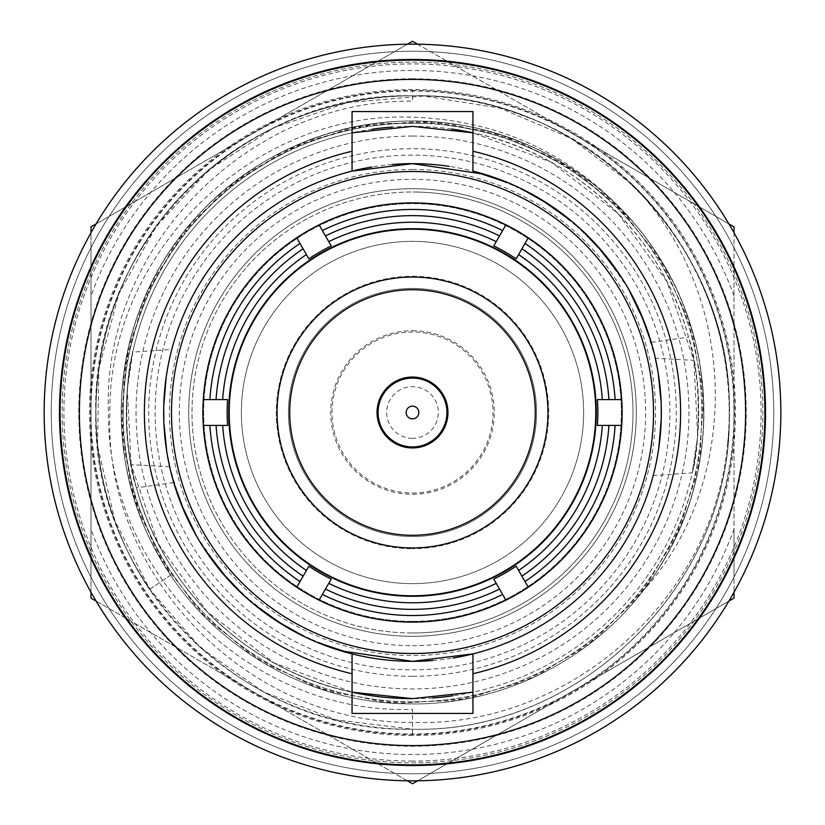 <?xml version="1.0" encoding="UTF-8"?>
<svg xmlns="http://www.w3.org/2000/svg" width="825" height="825" viewBox="0 0 825 825"><rect width="100%" height="100%" fill="white"/><g stroke="black" fill="none" stroke-linecap="round" stroke-linejoin="round"><path stroke-width="0.62" stroke-dasharray="4.12 3.09" d="M412.5 155.121A257.379 257.379 0 0 0 155.121 412.5A257.379 257.379 0 0 0 412.5 669.879A257.379 257.379 0 0 0 669.879 412.5A257.379 257.379 0 0 0 412.5 155.121M412.5 536.549A124.049 124.049 0 0 0 536.549 412.5A124.049 124.049 0 0 0 412.5 288.451A124.049 124.049 0 0 1 536.549 412.5A124.049 124.049 0 0 1 412.5 536.549A124.049 124.049 0 0 1 288.451 412.5A124.049 124.049 0 0 1 412.5 288.451A124.049 124.049 0 0 0 288.451 412.5A124.049 124.049 0 0 0 412.5 536.549A124.049 124.049 0 0 1 288.451 412.5A124.049 124.049 0 0 1 412.5 288.451A124.049 124.049 0 0 1 536.549 412.5A124.049 124.049 0 0 1 412.5 536.549A124.049 124.049 0 0 0 536.549 412.5A124.049 124.049 0 0 0 412.5 288.451A124.049 124.049 0 0 0 288.451 412.5A124.049 124.049 0 0 0 412.5 536.549M412.5 276.303A136.197 136.197 0 0 1 548.697 412.5A136.197 136.197 0 0 1 412.5 548.697A136.197 136.197 0 0 0 548.697 412.5A136.197 136.197 0 0 0 412.5 276.303A136.197 136.197 0 0 0 276.303 412.5A136.197 136.197 0 0 0 412.5 548.697A136.197 136.197 0 0 1 276.303 412.5A136.197 136.197 0 0 1 412.5 276.303M319.069 224.854A209.612 209.612 0 0 1 505.931 224.854M528.289 237.765A209.612 209.612 0 0 1 621.72 399.589M621.72 425.411A209.612 209.612 0 0 1 528.289 587.235M505.931 600.146A209.612 209.612 0 0 1 319.069 600.146M296.711 587.235A209.612 209.612 0 0 1 203.28 425.411M203.28 399.589A209.612 209.612 0 0 1 296.711 237.765M516.13 258.833L524.989 243.478M322.369 594.433L331.238 579.078M502.631 230.567L493.762 245.922M308.87 566.167L300.011 581.522M734.013 529.145L734.013 577.232A361.257 361.257 0 0 1 90.987 577.232L90.987 247.768A361.257 361.257 0 0 0 90.987 577.232L90.987 247.768A361.257 361.257 0 0 1 734.013 247.768A361.257 361.257 0 0 1 734.013 577.232L734.013 529.145A342.014 342.014 0 0 1 90.987 529.145M412.5 773.757A361.257 361.257 0 0 1 51.243 412.5A361.257 361.257 0 0 1 412.5 51.243A361.257 361.257 0 0 1 773.757 412.5A361.257 361.257 0 0 1 412.5 773.757A361.257 361.257 0 0 1 51.243 412.5A361.257 361.257 0 0 1 412.5 51.243A361.257 361.257 0 0 1 773.757 412.5A361.257 361.257 0 0 1 412.5 773.757M412.5 90.482A322.018 322.018 0 0 1 734.518 412.5A322.018 322.018 0 0 1 412.5 734.518A322.018 322.018 0 0 1 90.482 412.5A322.018 322.018 0 0 1 412.5 90.482L412.5 101.155C247.387 99.165 101.846 248.923 108.436 412.335C107.054 575.963 254.296 715.77 412.5 709.283L412.5 734.518M412.5 330.732A81.768 81.768 0 0 1 494.268 412.5A81.768 81.768 0 0 1 412.5 494.268A81.768 81.768 0 0 1 330.732 412.5A81.768 81.768 0 0 1 412.5 330.732M412.5 535.281A122.781 122.781 0 0 0 535.281 412.5A122.781 122.781 0 0 0 412.5 289.719A122.781 122.781 0 0 0 289.719 412.5A122.781 122.781 0 0 0 412.5 535.281M412.5 229.216A183.284 183.284 0 0 1 595.784 412.5A183.284 183.284 0 0 1 412.5 595.784A183.284 183.284 0 0 1 229.216 412.5A183.284 183.284 0 0 1 412.5 229.216M412.5 60.101A352.399 352.399 0 0 1 764.899 412.5A352.399 352.399 0 0 1 412.5 764.899A352.399 352.399 0 0 1 60.101 412.5A352.399 352.399 0 0 1 412.5 60.101M412.5 79.396A333.104 333.104 0 0 0 79.396 412.5A333.104 333.104 0 0 0 412.5 745.604A333.104 333.104 0 0 0 745.604 412.5A333.104 333.104 0 0 0 412.5 79.396M656.958 365.949L655.349 358.194L693.856 360.36L666.858 281.428L617.853 213.232L551.121 162.174L472.942 132.815L472.942 111.561L352.058 111.561L352.058 132.815A286.141 286.141 0 0 0 352.058 692.185L352.058 713.439L472.942 713.439L472.942 653.895A248.851 248.851 0 0 0 449.161 166.361M655.019 468.27L653.214 475.602L692.206 472.869L697.692 435.796L693.856 360.36C706.788 416.821 688.648 491.679 692.856 469.776C698.662 455.153 702.787 376.19 688.545 337.147C662.135 235.95 574.829 153.471 472.942 132.815A286.141 286.141 0 0 1 472.942 692.185M352.058 132.815L352.058 171.105A248.851 248.851 0 0 0 352.058 653.895L352.058 692.185A286.141 286.141 0 0 1 372.023 129.236M392.174 164.484A248.851 248.851 0 0 0 371.951 166.98M168.042 459.051L169.651 466.806L180.685 503.002M196.474 536.033L220.852 571.23M243.066 594.753L275.952 620.544M304.868 636.869L340.869 650.822M170.847 471.91L170.208 469.239M167.176 454.255L166.794 451.935M163.711 407.024L163.732 406.147M166.196 376.963L166.485 375.066M168.156 365.372L169.806 357.514M169.981 356.73L168.486 363.701M166.97 372.003L166.516 374.839M165.505 382.171L164.701 389.699M164.093 397.598L163.752 405.353M163.649 413.531L163.804 421.204M164.196 429.021L164.856 436.951M165.804 445.139L166.774 451.78M317.161 642.366L284.357 625.824M254.234 604.539L227.514 578.954M204.806 549.574L195.773 534.796M186.749 517.192L184.604 512.449M451.615 129.04A286.141 286.141 0 0 0 392.226 127.071M169.651 466.806L131.144 464.64L158.142 543.572L207.147 611.768L273.879 662.826L352.058 692.185C250.171 671.529 162.865 589.05 136.455 487.853C122.213 448.81 126.338 369.847 132.144 355.224C136.352 333.321 118.212 408.179 131.144 464.64L127.308 389.204L132.794 352.131L171.786 349.408M173.735 482.635L136.455 487.853M432.826 660.516A248.851 248.851 0 0 0 453.049 658.02M655.349 358.194L644.315 321.998M628.526 288.967L604.148 253.77M581.934 230.247L549.048 204.456M520.132 188.131L484.131 174.178M654.153 353.09L654.792 355.761M657.824 370.745L658.206 373.065M661.289 417.976L661.268 418.853M658.804 448.037L658.515 449.934M656.844 459.628L655.194 467.486M653.214 475.602L656.514 461.299M658.03 452.997L658.484 450.161M659.495 442.829L660.299 435.301M660.908 427.402L661.248 419.647M661.351 411.469L661.196 403.796M660.804 395.979L660.144 388.049M659.196 379.861L658.226 373.22M507.839 182.634L540.643 199.176M570.766 220.461L597.486 246.046M620.194 275.426L629.227 290.204M638.251 307.808L640.396 312.551M472.942 171.105L472.942 132.815A286.141 286.141 0 0 1 452.977 695.764M432.774 697.929A286.141 286.141 0 0 1 412.5 698.641M651.265 342.365L688.545 337.147M59.483 412.5A353.017 353.017 0 0 1 412.5 59.483A353.017 353.017 0 0 1 765.518 412.5A353.017 353.017 0 0 1 412.5 765.518A353.017 353.017 0 0 1 59.483 412.5M780.842 412.5A368.342 368.342 0 0 1 412.5 780.842A368.342 368.342 0 0 1 44.158 412.5A368.342 368.342 0 0 1 412.5 44.158A368.342 368.342 0 0 1 780.842 412.5M412.5 62.133A350.367 350.367 0 0 1 762.867 412.5A350.367 350.367 0 0 1 412.5 762.867A350.367 350.367 0 0 1 62.133 412.5A350.367 350.367 0 0 1 412.5 62.133A350.367 350.367 0 0 1 762.867 412.5A350.367 350.367 0 0 1 412.5 762.867A350.367 350.367 0 0 1 62.133 412.5A350.367 350.367 0 0 1 412.5 62.133M412.5 735.498A322.998 322.998 0 0 1 89.502 412.5A322.998 322.998 0 0 1 412.5 89.502A322.998 322.998 0 0 1 735.498 412.5A322.998 322.998 0 0 1 412.5 735.498M412.5 633.002A220.502 220.502 0 0 0 633.002 412.5A220.502 220.502 0 0 0 412.5 191.998A220.502 220.502 0 0 1 633.002 412.5A220.502 220.502 0 0 1 412.5 633.002A220.502 220.502 0 0 1 191.998 412.5A220.502 220.502 0 0 1 412.5 191.998A220.502 220.502 0 0 1 633.002 412.5A220.502 220.502 0 0 1 412.5 633.002A220.502 220.502 0 0 1 191.998 412.5A220.502 220.502 0 0 1 412.5 191.998M412.5 645.655A233.155 233.155 0 0 0 645.655 412.5A233.155 233.155 0 0 0 412.5 179.345A233.155 233.155 0 0 0 179.345 412.5A233.155 233.155 0 0 0 412.5 645.655M412.5 583.636A171.136 171.136 0 0 1 241.364 412.5A171.136 171.136 0 0 1 412.5 241.364A171.136 171.136 0 0 1 583.636 412.5A171.136 171.136 0 0 1 412.5 583.636A171.136 171.136 0 0 0 583.636 412.5A171.136 171.136 0 0 0 412.5 241.364A171.136 171.136 0 0 0 241.364 412.5A171.136 171.136 0 0 0 412.5 583.636M412.5 136.053A276.447 276.447 0 0 0 136.053 412.5A276.447 276.447 0 0 0 412.5 688.947A276.447 276.447 0 0 0 688.947 412.5A276.447 276.447 0 0 0 412.5 136.053M412.5 621.359A208.859 208.859 0 0 0 621.359 412.5A208.859 208.859 0 0 0 412.5 203.641A208.859 208.859 0 0 1 621.359 412.5A208.859 208.859 0 0 1 412.5 621.359A208.859 208.859 0 0 1 203.641 412.5A208.859 208.859 0 0 1 412.5 203.641A208.859 208.859 0 0 0 203.641 412.5A208.859 208.859 0 0 0 412.5 621.359M412.5 636.292A223.792 223.792 0 0 0 636.292 412.5A223.792 223.792 0 0 0 412.5 188.708A223.792 223.792 0 0 1 636.292 412.5A223.792 223.792 0 0 1 412.5 636.292A223.792 223.792 0 0 1 188.708 412.5A223.792 223.792 0 0 1 412.5 188.708A223.792 223.792 0 0 0 188.708 412.5A223.792 223.792 0 0 0 412.5 636.292A223.792 223.792 0 0 1 188.708 412.5A223.792 223.792 0 0 1 412.5 188.708A223.792 223.792 0 0 1 636.292 412.5A223.792 223.792 0 0 1 412.5 636.292A223.792 223.792 0 0 1 188.708 412.5A223.792 223.792 0 0 1 412.5 188.708A223.792 223.792 0 0 1 636.292 412.5A223.792 223.792 0 0 1 412.5 636.292A223.792 223.792 0 0 1 188.708 412.5A223.792 223.792 0 0 1 412.5 188.708A223.792 223.792 0 0 1 636.292 412.5A223.792 223.792 0 0 1 412.5 636.292A223.792 223.792 0 0 0 636.292 412.5A223.792 223.792 0 0 0 412.5 188.708M412.5 169.465A243.035 243.035 0 0 1 655.535 412.5A243.035 243.035 0 0 1 412.5 655.535A243.035 243.035 0 0 1 169.465 412.5A243.035 243.035 0 0 1 412.5 169.465M573.251 690.938A321.513 321.513 0 0 1 90.987 412.5A321.513 321.513 0 0 1 573.251 134.062L412.5 41.25L90.987 226.875L90.987 598.125L412.5 783.75L573.251 690.938A321.513 321.513 0 0 0 573.251 134.062L734.013 226.875L734.013 598.125L573.251 690.938M407.406 780.811L96.082 601.064M734.013 232.753L734.013 592.247M728.918 601.064L417.594 780.811M90.987 592.247L90.987 232.753M96.082 223.936L407.406 44.189M417.594 44.189L728.918 223.936M412.5 701.858A289.358 289.358 0 0 1 123.142 412.5A289.358 289.358 0 0 1 412.5 123.142A289.358 289.358 0 0 1 701.858 412.5A289.358 289.358 0 0 1 412.5 701.858A289.358 289.358 0 0 1 123.142 412.5A289.358 289.358 0 0 1 412.5 123.142A289.358 289.358 0 0 1 701.858 412.5A289.358 289.358 0 0 1 412.5 701.858M727.743 442.891C713.429 600.796 567.476 728.011 412.5 722.37C247.356 724.144 103.331 574.324 109.9 413.377C107.931 251.192 254.244 110.633 412.5 117.191C500.259 120.223 573.004 154.306 630.764 219.45A291.39 291.39 0 0 1 642.489 591.422C741.582 484.017 740.695 296.423 632.548 184.738L570.921 138.27L499.878 108.085L423.637 95.999L346.737 102.702L273.735 127.813L208.983 169.847L156.317 226.297L118.883 293.813L98.887 368.373L97.525 445.562L114.881 520.792L149.923 589.576L200.568 647.842L263.804 692.123L335.878 719.792L412.5 729.197C288.637 730.702 168.867 651.75 121.43 537.312C71.228 424.06 96.597 282.872 183.078 194.174C267.382 103.403 407.148 71.074 522.741 115.603C654.668 162.123 743.469 303.899 727.743 442.891A316.697 316.697 0 0 0 632.548 184.738M630.764 219.45L577.809 172.538L515.109 139.776L446.366 123.09L375.633 123.461L307.065 140.858L244.716 174.271L192.246 221.729L152.769 280.428L128.597 346.902L121.151 417.254L130.886 487.317L157.214 552.977L198.588 610.356L252.574 656.071L315.985 687.431L385.079 702.591L455.792 700.652L523.957 681.728L585.544 646.934L636.941 598.331L675.108 538.766L697.795 471.766L703.673 401.27L692.381 331.433L664.599 266.372L621.957 209.932L566.971 165.423L502.879 135.486L433.455 121.873L362.804 125.379L295.082 145.819L234.279 181.974L183.975 231.712L147.149 292.112L125.957 359.597L121.657 430.207L134.496 499.775L163.711 564.197L207.601 619.678L263.567 662.949L328.309 691.453L398.011 703.529L468.569 698.445L535.817 676.5L595.805 639.004L644.985 588.153L680.47 526.958L700.147 459.009L702.879 388.327L688.493 319.058L657.845 255.307L612.738 200.815L555.823 158.802L490.463 131.742L420.513 121.223L350.078 127.875L283.336 151.305L224.204 190.132L176.158 242.055L142.055 304.033L123.884 372.405L122.729 443.128L138.652 512.057L170.713 575.118L149.707 589.246C89.461 501.445 78.849 381.645 122.719 284.718C170.837 171.559 289.915 94.545 412.5 95.803C583.626 92.142 733.208 243.963 729.197 412.191C734.095 580.305 581.996 734.064 412.5 729.197C581.285 733.538 732.909 582.512 729.197 413.645C734.549 245.2 582.316 90.936 412.5 95.803C243.406 91.42 91.317 243.334 95.803 412.469C91.245 581.522 243.354 733.611 412.5 729.197C581.996 734.064 734.095 580.305 729.197 412.191C733.208 243.963 583.626 92.142 412.5 95.803C305.776 94.916 199.846 153.192 144.22 244.2C77.715 347.438 80.417 488.575 149.707 589.246L170.713 575.118C113.262 491.329 105.095 377.015 150.047 285.914C193.359 194.019 287.904 129.247 389.245 122.048C490.432 113.025 594.072 161.927 651.461 245.757C719.317 340.385 721.225 475.932 656.071 572.437C601.074 657.855 498.836 709.655 397.444 703.498C295.948 699.157 199.609 637.075 153.718 546.439C106.219 456.637 111.158 342.138 166.217 256.771C219.749 170.424 321.069 116.872 422.565 121.285C524.123 123.884 621.503 184.305 668.941 274.137C717.977 363.113 715.007 477.675 661.413 563.98C609.376 651.234 508.994 706.52 407.437 703.838C305.848 702.982 207.446 644.243 158.472 555.246C100.134 454.472 111.396 319.378 185.615 229.659C248.655 149.995 355.431 108.364 455.751 124.338C556.349 138.528 646.202 209.663 683.069 304.332C721.617 398.32 705.581 511.799 642.489 591.422M412.5 378.067A34.433 34.433 0 0 1 446.933 412.5A34.433 34.433 0 0 1 412.5 446.933A34.433 34.433 0 0 1 378.067 412.5A34.433 34.433 0 0 1 412.5 378.067M412.5 493.01A80.51 80.51 0 0 0 493.01 412.5A80.51 80.51 0 0 0 412.5 331.99A80.51 80.51 0 0 0 331.99 412.5A80.51 80.51 0 0 0 412.5 493.01M412.5 438.323A25.822 25.822 0 0 1 386.677 412.5A25.822 25.822 0 0 1 412.5 386.677A25.822 25.822 0 0 1 438.323 412.5A25.822 25.822 0 0 1 412.5 438.323M734.013 295.855A342.014 342.014 0 0 0 90.987 295.855M90.987 247.768A361.257 361.257 0 0 1 734.013 247.768M412.5 761.104A348.604 348.604 0 0 1 63.896 412.5A348.604 348.604 0 0 1 412.5 63.896A348.604 348.604 0 0 1 761.104 412.5A348.604 348.604 0 0 1 412.5 761.104M412.5 78.767A333.733 333.733 0 0 0 78.767 412.5A333.733 333.733 0 0 0 412.5 746.233A333.733 333.733 0 0 0 746.233 412.5A333.733 333.733 0 0 0 412.5 78.767M412.5 676.294A263.794 263.794 0 0 1 148.706 412.5A263.794 263.794 0 0 1 412.5 148.706A263.794 263.794 0 0 1 676.294 412.5A263.794 263.794 0 0 1 412.5 676.294"/><path stroke-width="1.24" d="M203.28 425.411A209.612 209.612 0 0 0 296.711 587.235L300.011 581.522L296.711 587.235A209.612 209.612 0 0 1 203.28 425.411L227.607 425.411A185.347 185.347 0 0 1 227.607 399.589L203.28 399.589A209.612 209.612 0 0 0 203.28 425.411A209.612 209.612 0 0 1 319.069 224.854A209.612 209.612 0 0 0 296.711 237.765L308.87 258.833A185.347 185.347 0 0 1 331.238 245.922L328.762 241.642A190.276 190.276 0 0 1 496.238 241.642L493.762 245.922A185.347 185.347 0 0 1 516.13 258.833L518.595 254.554A190.276 190.276 0 0 1 602.333 399.589L597.393 399.589A185.347 185.347 0 0 1 597.393 425.411L621.72 425.411A209.612 209.612 0 0 1 528.289 587.235L516.13 566.167A185.347 185.347 0 0 1 493.762 579.078L505.931 600.146A209.612 209.612 0 0 0 528.289 587.235A209.612 209.612 0 0 1 296.711 587.235A209.612 209.612 0 0 0 319.069 600.146L322.369 594.433L319.069 600.146A209.612 209.612 0 0 0 505.931 600.146M412.5 596.289A183.789 183.789 0 0 0 596.289 412.5A183.789 183.789 0 0 0 412.5 228.711A183.789 183.789 0 0 0 228.711 412.5A183.789 183.789 0 0 0 412.5 596.289M496.238 583.357A190.276 190.276 0 0 1 328.762 583.357L331.238 579.078A185.347 185.347 0 0 1 308.87 566.167L306.405 570.446A190.276 190.276 0 0 1 222.667 425.411M621.72 425.411A209.612 209.612 0 0 0 621.72 399.589A209.612 209.612 0 0 1 621.72 425.411M505.931 224.854A209.612 209.612 0 0 1 528.289 237.765A209.612 209.612 0 0 0 505.931 224.854L502.631 230.567L505.931 224.854A209.612 209.612 0 0 0 412.5 202.888A209.612 209.612 0 0 1 505.931 224.854M621.72 399.589A209.612 209.612 0 0 0 528.289 237.765L524.989 243.478L528.289 237.765A209.612 209.612 0 0 1 621.72 399.589L602.333 399.589M518.595 254.554L524.989 243.478A203.032 203.032 0 0 1 615.12 399.589M502.631 594.433A203.032 203.032 0 0 1 322.369 594.433L328.762 583.357M319.069 224.854A209.612 209.612 0 0 1 412.5 202.888A209.612 209.612 0 0 0 319.069 224.854L325.463 235.929A196.855 196.855 0 0 1 499.537 235.929L502.631 230.567A203.032 203.032 0 0 0 322.369 230.567M306.405 570.446L300.011 581.522A203.032 203.032 0 0 1 209.88 425.411M328.762 241.642L325.463 235.929M496.238 241.642L499.537 235.929M412.5 171.497A241.003 241.003 0 0 0 171.497 412.5A241.003 241.003 0 0 0 412.5 653.503A241.003 241.003 0 0 0 653.503 412.5A241.003 241.003 0 0 0 412.5 171.497M412.5 377.056A35.444 35.444 0 0 0 377.056 412.5A35.444 35.444 0 0 0 412.5 447.944A35.444 35.444 0 0 0 447.944 412.5A35.444 35.444 0 0 0 412.5 377.056M412.5 535.281A122.781 122.781 0 0 1 289.719 412.5A122.781 122.781 0 0 1 412.5 289.719A122.781 122.781 0 0 1 535.281 412.5A122.781 122.781 0 0 1 412.5 535.281A122.781 122.781 0 0 1 289.719 412.5A122.781 122.781 0 0 1 412.5 289.719A122.781 122.781 0 0 1 535.281 412.5A122.781 122.781 0 0 1 412.5 535.281M412.5 595.784A183.284 183.284 0 0 0 595.784 412.5A183.284 183.284 0 0 0 412.5 229.216A183.284 183.284 0 0 0 229.216 412.5A183.284 183.284 0 0 0 412.5 595.784M412.5 79.396A333.104 333.104 0 0 0 79.396 412.5A333.104 333.104 0 0 0 412.5 745.604A333.104 333.104 0 0 0 745.604 412.5A333.104 333.104 0 0 0 412.5 79.396M449.161 166.361A248.851 248.851 0 0 0 412.5 163.649L352.058 171.105A248.851 248.851 0 0 0 352.058 653.895L352.058 713.439L472.942 713.439L472.942 653.895A248.851 248.851 0 0 0 472.942 171.105L472.942 151.264A268.146 268.146 0 0 1 472.942 673.736M472.942 151.264L472.942 111.561L352.058 111.561L352.058 171.105A248.851 248.851 0 0 1 371.951 166.98M352.058 673.736A268.146 268.146 0 0 1 352.058 151.264M412.5 60.101A352.399 352.399 0 0 0 60.101 412.5A352.399 352.399 0 0 0 412.5 764.899A352.399 352.399 0 0 0 764.899 412.5A352.399 352.399 0 0 0 412.5 60.101M484.131 174.178L412.5 163.649A248.851 248.851 0 0 0 392.174 164.484M317.161 642.366L352.058 653.895A248.851 248.851 0 0 0 412.5 661.351L472.942 653.895A248.851 248.851 0 0 1 453.049 658.02M180.685 503.002L196.474 536.033M220.852 571.23L243.066 594.753M275.952 620.544L304.868 636.869M340.869 650.822L412.5 661.351A248.851 248.851 0 0 0 432.826 660.516M184.604 512.449L173.735 482.635L170.847 471.91M170.208 469.239L167.176 454.255M166.794 451.935L163.855 422.689M163.835 422.183L163.711 407.024M163.732 406.147L166.196 376.963M166.485 375.066L168.156 365.372M169.806 357.514L169.981 356.73M168.486 363.701L166.97 372.003M166.516 374.839L165.505 382.171M164.701 389.699L164.093 397.598M163.752 405.353L163.649 413.531M163.804 421.204L164.196 429.021M164.856 436.951L165.804 445.139M166.774 451.78L168.042 459.051M284.357 625.824L254.234 604.539M227.514 578.954L204.806 549.574M195.773 534.796L186.749 517.192M352.058 132.815L412.5 126.359L472.942 132.815A286.141 286.141 0 0 0 451.615 129.04M392.226 127.071A286.141 286.141 0 0 0 372.023 129.236M352.058 692.185A286.141 286.141 0 0 0 412.5 698.641L352.058 692.185M472.942 692.185L412.5 698.641M644.315 321.998L628.526 288.967M604.148 253.77L581.934 230.247M549.048 204.456L520.132 188.131M640.396 312.551L651.265 342.365L654.153 353.09M654.792 355.761L657.824 370.745M658.206 373.065L661.145 402.311M661.165 402.817L661.289 417.976M661.268 418.853L658.804 448.037M658.515 449.934L656.844 459.628M655.194 467.486L655.019 468.27M656.514 461.299L658.03 452.997M658.484 450.161L659.495 442.829M660.299 435.301L660.908 427.402M661.248 419.647L661.351 411.469M661.196 403.796L660.804 395.979M660.144 388.049L659.196 379.861M658.226 373.22L656.958 365.949M472.942 171.105L507.839 182.634M540.643 199.176L570.766 220.461M597.486 246.046L620.194 275.426M629.227 290.204L638.251 307.808M452.977 695.764A286.141 286.141 0 0 1 432.774 697.929M412.5 59.483A353.017 353.017 0 0 0 59.483 412.5A353.017 353.017 0 0 0 412.5 765.518A353.017 353.017 0 0 0 765.518 412.5A353.017 353.017 0 0 0 412.5 59.483M780.842 412.5A368.342 368.342 0 0 1 412.5 780.842A368.342 368.342 0 0 1 44.158 412.5A368.342 368.342 0 0 1 412.5 44.158A368.342 368.342 0 0 1 780.842 412.5M417.594 780.811L412.5 783.75L407.406 780.811M96.082 601.064L90.987 598.125L90.987 592.247M728.918 223.936L734.013 226.875L734.013 232.753M734.013 592.247L734.013 598.125L728.918 601.064M90.987 232.753L90.987 226.875L96.082 223.936M407.406 44.189L412.5 41.25L417.594 44.189M412.5 446.933A34.433 34.433 0 0 0 446.933 412.5A34.433 34.433 0 0 0 412.5 378.067A34.433 34.433 0 0 0 378.067 412.5A34.433 34.433 0 0 0 412.5 446.933M412.5 418.832A6.332 6.332 0 0 0 418.832 412.5A6.332 6.332 0 0 0 412.5 406.168A6.332 6.332 0 0 0 406.168 412.5A6.332 6.332 0 0 0 412.5 418.832M602.333 425.411A190.276 190.276 0 0 1 518.595 570.446M222.667 399.589A190.276 190.276 0 0 1 306.405 254.554M608.933 425.411A196.855 196.855 0 0 1 521.895 576.159M524.989 581.522A203.032 203.032 0 0 0 615.12 425.411M203.28 399.589A209.612 209.612 0 0 1 296.711 237.765M300.011 243.478A203.032 203.032 0 0 0 209.88 399.589M216.068 399.589A196.855 196.855 0 0 1 303.105 248.841M521.895 248.841A196.855 196.855 0 0 1 608.933 399.589M499.537 589.071A196.855 196.855 0 0 1 325.463 589.071M303.105 576.159A196.855 196.855 0 0 1 216.068 425.411M412.5 547.944A135.444 135.444 0 0 1 277.056 412.5A135.444 135.444 0 0 1 412.5 277.056A135.444 135.444 0 0 1 547.944 412.5A135.444 135.444 0 0 1 412.5 547.944"/></g></svg>
